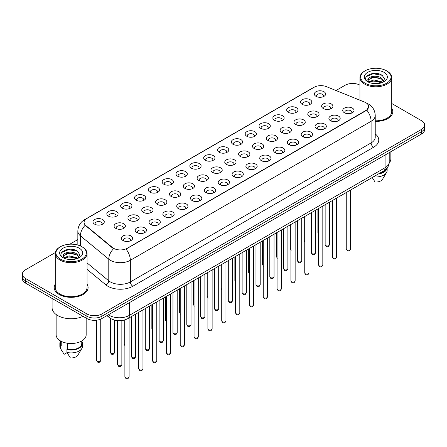 <?xml version="1.0" encoding="UTF-8"?>
<svg xmlns="http://www.w3.org/2000/svg" width="447" height="447" viewBox="0 0 447 447"><rect width="100%" height="100%" fill="white"/><g stroke="black" fill="none" stroke-linecap="round" stroke-linejoin="round"><path stroke-width="0.67" d="M302.166 104.341L302.166 104.341A5.649 3.263 180 0 1 302.172 99.726A5.649 3.263 180 0 1 310.162 99.726A5.649 3.263 180 0 1 310.162 104.341A5.649 3.263 180 0 1 302.166 104.341M309.235 104.771A3.531 2.039 0 0 0 309.698 103.76A3.531 2.039 0 0 0 308.665 102.318A3.531 2.039 0 0 0 304.815 101.877A3.531 2.039 0 0 0 302.636 103.76A3.531 2.039 0 0 0 303.094 104.771M288.332 112.326L288.332 112.326A5.649 3.263 180 0 1 288.332 107.71A5.649 3.263 180 0 1 296.327 107.71A5.649 3.263 180 0 1 296.327 112.326A5.649 3.263 180 0 1 288.332 112.326M295.4 112.761A3.531 2.039 0 0 0 295.864 111.75A3.531 2.039 0 0 0 294.824 110.308A3.531 2.039 0 0 0 290.98 109.867A3.531 2.039 0 0 0 288.796 111.75A3.531 2.039 0 0 0 289.259 112.761M274.497 120.316L274.497 120.316A5.649 3.263 180 0 1 274.497 115.7A5.649 3.263 180 0 1 282.487 115.7A5.649 3.263 180 0 1 282.487 120.316A5.649 3.263 180 0 1 274.497 120.316M281.56 120.746A3.531 2.039 0 0 0 282.023 119.74A3.531 2.039 0 0 0 280.99 118.299A3.531 2.039 0 0 0 277.14 117.852A3.531 2.039 0 0 0 274.961 119.74A3.531 2.039 0 0 0 275.425 120.746M260.662 128.3L260.662 128.3A5.649 3.263 180 0 1 260.662 123.69A5.649 3.263 180 0 1 268.653 123.69A5.649 3.263 180 0 1 268.653 128.3A5.649 3.263 180 0 1 260.662 128.3M267.725 128.736A3.531 2.039 0 0 0 268.189 127.725A3.531 2.039 0 0 0 267.155 126.283A3.531 2.039 0 0 0 263.305 125.842A3.531 2.039 0 0 0 261.126 127.725A3.531 2.039 0 0 0 261.59 128.736M246.828 136.29L246.828 136.29A5.649 3.263 180 0 1 246.828 131.675A5.649 3.263 180 0 1 254.818 131.675A5.649 3.263 180 0 1 254.818 136.29A5.649 3.263 180 0 1 246.828 136.29M253.89 136.721A3.531 2.039 0 0 0 254.354 135.715A3.531 2.039 0 0 0 253.32 134.273A3.531 2.039 0 0 0 249.471 133.832A3.531 2.039 0 0 0 247.292 135.715A3.531 2.039 0 0 0 247.755 136.721M232.988 144.28L232.988 144.28A5.649 3.263 180 0 1 232.988 139.665A5.649 3.263 180 0 1 240.983 139.665A5.649 3.263 180 0 1 240.983 144.28A5.649 3.263 180 0 1 232.988 144.28M240.056 144.711A3.531 2.039 0 0 0 240.52 143.699A3.531 2.039 0 0 0 239.486 142.258A3.531 2.039 0 0 0 235.636 141.816A3.531 2.039 0 0 0 233.457 143.699A3.531 2.039 0 0 0 233.915 144.711M219.153 152.265L219.153 152.265A5.649 3.263 180 0 1 219.153 147.65A5.649 3.263 180 0 1 227.149 147.65A5.649 3.263 180 0 1 227.149 152.265A5.649 3.263 180 0 1 219.153 152.265M226.221 152.701A3.531 2.039 0 0 0 226.685 151.689A3.531 2.039 0 0 0 225.646 150.248A3.531 2.039 0 0 0 221.801 149.806A3.531 2.039 0 0 0 219.617 151.689A3.531 2.039 0 0 0 220.08 152.701M205.318 160.255L205.318 160.255A5.649 3.263 180 0 1 205.318 155.64A5.649 3.263 180 0 1 213.308 155.64A5.649 3.263 180 0 1 213.308 160.255A5.649 3.263 180 0 1 205.318 160.255M212.381 160.685A3.531 2.039 0 0 0 212.845 159.68A3.531 2.039 0 0 0 211.811 158.238A3.531 2.039 0 0 0 207.961 157.797A3.531 2.039 0 0 0 205.782 159.68A3.531 2.039 0 0 0 206.246 160.685M191.484 168.245L191.484 168.245A5.649 3.263 180 0 1 191.484 163.63A5.649 3.263 180 0 1 199.474 163.63A5.649 3.263 180 0 1 199.474 168.245A5.649 3.263 180 0 1 191.484 168.245M198.546 168.675A3.531 2.039 0 0 0 199.01 167.664A3.531 2.039 0 0 0 197.976 166.223A3.531 2.039 0 0 0 194.127 165.781A3.531 2.039 0 0 0 191.947 167.664A3.531 2.039 0 0 0 192.411 168.675M177.649 176.23L177.649 176.23A5.649 3.263 180 0 1 177.649 171.614A5.649 3.263 180 0 1 185.639 171.614A5.649 3.263 180 0 1 185.639 176.23A5.649 3.263 180 0 1 177.649 176.23M184.712 176.666A3.531 2.039 0 0 0 185.175 175.654A3.531 2.039 0 0 0 184.142 174.213A3.531 2.039 0 0 0 180.292 173.771A3.531 2.039 0 0 0 178.113 175.654A3.531 2.039 0 0 0 178.577 176.666M163.809 184.22L163.809 184.22A5.649 3.263 180 0 1 163.809 179.605A5.649 3.263 180 0 1 171.804 179.605A5.649 3.263 180 0 1 171.804 184.22A5.649 3.263 180 0 1 163.809 184.22M170.877 184.65A3.531 2.039 0 0 0 171.341 183.644A3.531 2.039 0 0 0 170.307 182.197A3.531 2.039 0 0 0 166.457 181.756A3.531 2.039 0 0 0 164.278 183.644A3.531 2.039 0 0 0 164.736 184.65M149.974 192.204L149.974 192.204A5.649 3.263 180 0 1 149.974 187.595A5.649 3.263 180 0 1 157.97 187.595A5.649 3.263 180 0 1 157.97 192.204A5.649 3.263 180 0 1 149.974 192.204M157.042 192.64A3.531 2.039 0 0 0 157.506 191.629A3.531 2.039 0 0 0 156.467 190.187A3.531 2.039 0 0 0 152.623 189.746A3.531 2.039 0 0 0 150.438 191.629A3.531 2.039 0 0 0 150.902 192.64M136.139 200.195L136.139 200.195A5.649 3.263 180 0 1 136.139 195.579A5.649 3.263 180 0 1 144.13 195.579A5.649 3.263 180 0 1 144.13 200.195A5.649 3.263 180 0 1 136.139 200.195M143.202 200.625A3.531 2.039 0 0 0 143.666 199.619A3.531 2.039 0 0 0 142.632 198.177A3.531 2.039 0 0 0 138.782 197.736A3.531 2.039 0 0 0 136.603 199.619A3.531 2.039 0 0 0 137.067 200.625M122.305 208.185L122.305 208.185A5.649 3.263 180 0 1 122.305 203.569A5.649 3.263 180 0 1 130.295 203.569A5.649 3.263 180 0 1 130.295 208.185A5.649 3.263 180 0 1 122.305 208.185M129.367 208.615A3.531 2.039 0 0 0 129.831 207.604A3.531 2.039 0 0 0 128.797 206.162A3.531 2.039 0 0 0 124.948 205.721A3.531 2.039 0 0 0 122.769 207.604A3.531 2.039 0 0 0 123.232 208.615M108.47 216.169L108.47 216.169A5.649 3.263 180 0 1 108.47 211.554A5.649 3.263 180 0 1 116.46 211.554A5.649 3.263 180 0 1 116.46 216.169A5.649 3.263 180 0 1 108.47 216.169M115.533 216.605A3.531 2.039 0 0 0 115.996 215.594A3.531 2.039 0 0 0 114.963 214.152A3.531 2.039 0 0 0 111.113 213.711A3.531 2.039 0 0 0 108.934 215.594A3.531 2.039 0 0 0 109.398 216.605M94.63 224.159L94.63 224.159A5.649 3.263 180 0 1 94.63 219.544A5.649 3.263 180 0 1 102.626 219.544A5.649 3.263 180 0 1 102.626 224.159A5.649 3.263 180 0 1 94.63 224.159M101.698 224.59A3.531 2.039 0 0 0 102.162 223.584A3.531 2.039 0 0 0 101.128 222.142A3.531 2.039 0 0 0 97.278 221.695A3.531 2.039 0 0 0 95.094 223.584A3.531 2.039 0 0 0 95.557 224.59M316.007 96.351L316.007 96.351A5.649 3.263 180 0 1 316.007 91.736A5.649 3.263 180 0 1 323.997 91.736A5.649 3.263 180 0 1 323.997 96.351A5.649 3.263 180 0 1 316.007 96.351M323.069 96.781A3.531 2.039 0 0 0 323.533 95.775A3.531 2.039 0 0 0 322.499 94.334A3.531 2.039 0 0 0 318.65 93.892A3.531 2.039 0 0 0 316.47 95.775A3.531 2.039 0 0 0 316.934 96.781M309.436 116.522L309.436 116.522A5.649 3.263 180 0 1 309.436 111.906A5.649 3.263 180 0 1 317.426 111.906A5.649 3.263 180 0 1 317.426 116.522A5.649 3.263 180 0 1 309.436 116.522M316.504 116.958A3.531 2.039 0 0 0 316.962 115.946A3.531 2.039 0 0 0 315.928 114.505A3.531 2.039 0 0 0 312.079 114.063A3.531 2.039 0 0 0 309.9 115.946A3.531 2.039 0 0 0 310.363 116.958M295.601 124.512L295.601 124.512A5.649 3.263 180 0 1 295.601 119.897A5.649 3.263 180 0 1 303.591 119.897A5.649 3.263 180 0 1 303.591 124.512A5.649 3.263 180 0 1 295.601 124.512M302.664 124.942A3.531 2.039 0 0 0 303.127 123.931A3.531 2.039 0 0 0 302.094 122.489A3.531 2.039 0 0 0 298.244 122.048A3.531 2.039 0 0 0 296.065 123.931A3.531 2.039 0 0 0 296.529 124.942M281.766 132.496L281.766 132.496A5.649 3.263 180 0 1 281.766 127.887A5.649 3.263 180 0 1 289.757 127.887A5.649 3.263 180 0 1 289.757 132.496A5.649 3.263 180 0 1 281.766 132.496M288.829 132.932A3.531 2.039 0 0 0 289.293 131.921A3.531 2.039 0 0 0 288.259 130.479A3.531 2.039 0 0 0 284.409 130.038A3.531 2.039 0 0 0 282.23 131.921A3.531 2.039 0 0 0 282.694 132.932M267.932 140.487L267.932 140.487A5.649 3.263 180 0 1 267.932 135.871A5.649 3.263 180 0 1 275.922 135.871A5.649 3.263 180 0 1 275.922 140.487A5.649 3.263 180 0 1 267.932 140.487M274.994 140.917A3.531 2.039 0 0 0 275.458 139.911A3.531 2.039 0 0 0 274.424 138.469A3.531 2.039 0 0 0 270.575 138.028A3.531 2.039 0 0 0 268.396 139.911A3.531 2.039 0 0 0 268.854 140.917M254.092 148.477L254.092 148.477A5.649 3.263 180 0 1 254.092 143.861A5.649 3.263 180 0 1 262.087 143.861A5.649 3.263 180 0 1 262.087 148.477A5.649 3.263 180 0 1 254.092 148.477M261.16 148.907A3.531 2.039 0 0 0 261.624 147.896A3.531 2.039 0 0 0 260.584 146.454A3.531 2.039 0 0 0 256.74 146.013A3.531 2.039 0 0 0 254.555 147.896A3.531 2.039 0 0 0 255.019 148.907M240.257 156.461L240.257 156.461A5.649 3.263 180 0 1 240.257 151.846A5.649 3.263 180 0 1 248.247 151.846A5.649 3.263 180 0 1 248.247 156.461A5.649 3.263 180 0 1 240.257 156.461M247.325 156.897A3.531 2.039 0 0 0 247.783 155.886A3.531 2.039 0 0 0 246.75 154.444A3.531 2.039 0 0 0 242.9 154.003A3.531 2.039 0 0 0 240.721 155.886A3.531 2.039 0 0 0 241.184 156.897M226.422 164.451L226.422 164.451A5.649 3.263 180 0 1 226.422 159.836A5.649 3.263 180 0 1 234.412 159.836A5.649 3.263 180 0 1 234.412 164.451A5.649 3.263 180 0 1 226.422 164.451M233.485 164.882A3.531 2.039 0 0 0 233.949 163.876A3.531 2.039 0 0 0 232.915 162.434A3.531 2.039 0 0 0 229.065 161.987A3.531 2.039 0 0 0 226.886 163.876A3.531 2.039 0 0 0 227.35 164.882M212.588 172.436L212.588 172.436A5.649 3.263 180 0 1 212.588 167.826A5.649 3.263 180 0 1 220.578 167.826A5.649 3.263 180 0 1 220.578 172.436A5.649 3.263 180 0 1 212.588 172.436M219.65 172.872A3.531 2.039 0 0 0 220.114 171.86A3.531 2.039 0 0 0 219.08 170.419A3.531 2.039 0 0 0 215.23 169.977A3.531 2.039 0 0 0 213.051 171.86A3.531 2.039 0 0 0 213.515 172.872M198.753 180.426L198.753 180.426A5.649 3.263 180 0 1 198.753 175.811A5.649 3.263 180 0 1 206.743 175.811A5.649 3.263 180 0 1 206.743 180.426A5.649 3.263 180 0 1 198.753 180.426M205.816 180.856A3.531 2.039 0 0 0 206.279 179.85A3.531 2.039 0 0 0 205.246 178.409A3.531 2.039 0 0 0 201.396 177.967A3.531 2.039 0 0 0 199.217 179.85A3.531 2.039 0 0 0 199.675 180.856M184.913 188.416L184.913 188.416A5.649 3.263 180 0 1 184.913 183.801A5.649 3.263 180 0 1 192.908 183.801A5.649 3.263 180 0 1 192.908 188.416A5.649 3.263 180 0 1 184.913 188.416M191.981 188.846A3.531 2.039 0 0 0 192.445 187.835A3.531 2.039 0 0 0 191.405 186.393A3.531 2.039 0 0 0 187.561 185.952A3.531 2.039 0 0 0 185.376 187.835A3.531 2.039 0 0 0 185.84 188.846M171.078 196.401L171.078 196.401A5.649 3.263 180 0 1 171.078 191.791A5.649 3.263 180 0 1 179.068 191.791A5.649 3.263 180 0 1 179.068 196.401A5.649 3.263 180 0 1 171.078 196.401M178.146 196.836A3.531 2.039 0 0 0 178.604 195.825A3.531 2.039 0 0 0 177.571 194.384A3.531 2.039 0 0 0 173.721 193.942A3.531 2.039 0 0 0 171.542 195.825A3.531 2.039 0 0 0 172.006 196.836M157.243 204.391L157.243 204.391A5.649 3.263 180 0 1 157.243 199.775A5.649 3.263 180 0 1 165.234 199.775A5.649 3.263 180 0 1 165.234 204.391A5.649 3.263 180 0 1 157.243 204.391M164.306 204.821A3.531 2.039 0 0 0 164.77 203.815A3.531 2.039 0 0 0 163.736 202.374A3.531 2.039 0 0 0 159.886 201.932A3.531 2.039 0 0 0 157.707 203.815A3.531 2.039 0 0 0 158.171 204.821M143.409 212.381L143.409 212.381A5.649 3.263 180 0 1 143.409 207.766A5.649 3.263 180 0 1 151.399 207.766A5.649 3.263 180 0 1 151.399 212.381A5.649 3.263 180 0 1 143.409 212.381M150.471 212.811A3.531 2.039 0 0 0 150.935 211.8A3.531 2.039 0 0 0 149.901 210.358A3.531 2.039 0 0 0 146.052 209.917A3.531 2.039 0 0 0 143.873 211.8A3.531 2.039 0 0 0 144.336 212.811M129.574 220.365L129.574 220.365A5.649 3.263 180 0 1 129.574 215.75A5.649 3.263 180 0 1 137.564 215.75A5.649 3.263 180 0 1 137.564 220.365A5.649 3.263 180 0 1 129.574 220.365M136.637 220.801A3.531 2.039 0 0 0 137.1 219.79A3.531 2.039 0 0 0 136.067 218.348A3.531 2.039 0 0 0 132.217 217.907A3.531 2.039 0 0 0 130.038 219.79A3.531 2.039 0 0 0 130.496 220.801M115.734 228.356L115.734 228.356A5.649 3.263 180 0 1 115.734 223.74A5.649 3.263 180 0 1 123.73 223.74A5.649 3.263 180 0 1 123.73 228.356A5.649 3.263 180 0 1 115.734 228.356M122.802 228.786A3.531 2.039 0 0 0 123.266 227.78A3.531 2.039 0 0 0 122.227 226.338A3.531 2.039 0 0 0 118.382 225.891A3.531 2.039 0 0 0 116.198 227.78A3.531 2.039 0 0 0 116.661 228.786M323.27 108.532L323.27 108.532A5.649 3.263 180 0 1 323.27 103.922A5.649 3.263 180 0 1 331.266 103.922A5.649 3.263 180 0 1 331.266 108.532A5.649 3.263 180 0 1 323.27 108.532M330.339 108.967A3.531 2.039 0 0 0 330.802 107.956A3.531 2.039 0 0 0 329.763 106.515A3.531 2.039 0 0 0 325.919 106.073A3.531 2.039 0 0 0 323.734 107.956A3.531 2.039 0 0 0 324.198 108.967M330.54 120.718L330.54 120.718A5.649 3.263 180 0 1 330.54 116.103A5.649 3.263 180 0 1 338.53 116.103A5.649 3.263 180 0 1 338.53 120.718A5.649 3.263 180 0 1 330.54 120.718M337.602 121.148A3.531 2.039 0 0 0 338.066 120.142A3.531 2.039 0 0 0 337.032 118.701A3.531 2.039 0 0 0 333.183 118.259A3.531 2.039 0 0 0 331.003 120.142A3.531 2.039 0 0 0 331.467 121.148M316.705 128.708L316.705 128.708A5.649 3.263 180 0 1 316.705 124.093A5.649 3.263 180 0 1 324.695 124.093A5.649 3.263 180 0 1 324.695 128.708A5.649 3.263 180 0 1 316.705 128.708M323.768 129.138A3.531 2.039 0 0 0 324.231 128.127A3.531 2.039 0 0 0 323.198 126.685A3.531 2.039 0 0 0 319.348 126.244A3.531 2.039 0 0 0 317.169 128.127A3.531 2.039 0 0 0 317.633 129.138M302.87 136.693L302.87 136.693A5.649 3.263 180 0 1 302.87 132.077A5.649 3.263 180 0 1 310.861 132.083A5.649 3.263 180 0 1 310.861 136.693A5.649 3.263 180 0 1 302.87 136.693M309.933 137.128A3.531 2.039 0 0 0 310.397 136.117A3.531 2.039 0 0 0 309.363 134.676A3.531 2.039 0 0 0 305.513 134.234A3.531 2.039 0 0 0 303.334 136.117A3.531 2.039 0 0 0 303.798 137.128M289.03 144.683L289.03 144.683A5.649 3.263 180 0 1 289.03 140.067A5.649 3.263 180 0 1 297.026 140.067A5.649 3.263 180 0 1 297.026 144.683A5.649 3.263 180 0 1 289.03 144.683M296.098 145.113A3.531 2.039 0 0 0 296.562 144.107A3.531 2.039 0 0 0 295.528 142.666A3.531 2.039 0 0 0 291.679 142.224A3.531 2.039 0 0 0 289.494 144.107A3.531 2.039 0 0 0 289.958 145.113M275.196 152.673L275.196 152.673A5.649 3.263 180 0 1 275.196 148.058A5.649 3.263 180 0 1 283.191 148.058A5.649 3.263 180 0 1 283.191 152.673A5.649 3.263 180 0 1 275.196 152.673M282.264 153.103A3.531 2.039 0 0 0 282.722 152.092A3.531 2.039 0 0 0 281.688 150.65A3.531 2.039 0 0 0 277.838 150.209A3.531 2.039 0 0 0 275.659 152.092A3.531 2.039 0 0 0 276.123 153.103M261.361 160.657L261.361 160.657A5.649 3.263 180 0 1 261.361 156.042A5.649 3.263 180 0 1 269.351 156.042A5.649 3.263 180 0 1 269.351 160.657A5.649 3.263 180 0 1 261.361 160.657M268.423 161.093A3.531 2.039 0 0 0 268.887 160.082A3.531 2.039 0 0 0 267.854 158.64A3.531 2.039 0 0 0 264.004 158.199A3.531 2.039 0 0 0 261.825 160.082A3.531 2.039 0 0 0 262.288 161.093M247.526 168.648L247.526 168.648A5.649 3.263 180 0 1 247.526 164.032A5.649 3.263 180 0 1 255.516 164.032A5.649 3.263 180 0 1 255.516 168.648A5.649 3.263 180 0 1 247.526 168.648M254.589 169.078A3.531 2.039 0 0 0 255.053 168.072A3.531 2.039 0 0 0 254.019 166.625A3.531 2.039 0 0 0 250.169 166.183A3.531 2.039 0 0 0 247.99 168.072A3.531 2.039 0 0 0 248.454 169.078M233.692 176.632L233.692 176.632A5.649 3.263 180 0 1 233.692 172.022A5.649 3.263 180 0 1 241.682 172.022A5.649 3.263 180 0 1 241.682 176.632A5.649 3.263 180 0 1 233.692 176.632M240.754 177.068A3.531 2.039 0 0 0 241.218 176.057A3.531 2.039 0 0 0 240.184 174.615A3.531 2.039 0 0 0 236.334 174.174A3.531 2.039 0 0 0 234.155 176.057A3.531 2.039 0 0 0 234.619 177.068M219.851 184.622L219.851 184.622A5.649 3.263 180 0 1 219.851 180.007A5.649 3.263 180 0 1 227.847 180.007A5.649 3.263 180 0 1 227.847 184.622A5.649 3.263 180 0 1 219.851 184.622M226.92 185.052A3.531 2.039 0 0 0 227.383 184.047A3.531 2.039 0 0 0 226.35 182.605A3.531 2.039 0 0 0 222.5 182.164A3.531 2.039 0 0 0 220.315 184.047A3.531 2.039 0 0 0 220.779 185.052M206.017 192.612L206.017 192.612A5.649 3.263 180 0 1 206.017 187.997A5.649 3.263 180 0 1 214.012 187.997A5.649 3.263 180 0 1 214.012 192.612A5.649 3.263 180 0 1 206.017 192.612M213.085 193.043A3.531 2.039 0 0 0 213.543 192.031A3.531 2.039 0 0 0 212.509 190.59A3.531 2.039 0 0 0 208.66 190.148A3.531 2.039 0 0 0 206.48 192.031A3.531 2.039 0 0 0 206.944 193.043M192.182 200.597L192.182 200.597A5.649 3.263 180 0 1 192.182 195.982A5.649 3.263 180 0 1 200.172 195.982A5.649 3.263 180 0 1 200.172 200.597A5.649 3.263 180 0 1 192.182 200.597M199.245 201.033A3.531 2.039 0 0 0 199.708 200.021A3.531 2.039 0 0 0 198.675 198.58A3.531 2.039 0 0 0 194.825 198.138A3.531 2.039 0 0 0 192.646 200.021A3.531 2.039 0 0 0 193.11 201.033M178.347 208.587L178.347 208.587A5.649 3.263 180 0 1 178.347 203.972A5.649 3.263 180 0 1 186.338 203.972A5.649 3.263 180 0 1 186.338 208.587A5.649 3.263 180 0 1 178.347 208.587M185.41 209.017A3.531 2.039 0 0 0 185.874 208.011A3.531 2.039 0 0 0 184.84 206.57A3.531 2.039 0 0 0 180.99 206.128A3.531 2.039 0 0 0 178.811 208.011A3.531 2.039 0 0 0 179.275 209.017M164.513 216.577L164.513 216.577A5.649 3.263 180 0 1 164.513 211.962A5.649 3.263 180 0 1 172.503 211.962A5.649 3.263 180 0 1 172.503 216.577A5.649 3.263 180 0 1 164.513 216.577M171.575 217.007A3.531 2.039 0 0 0 172.039 215.996A3.531 2.039 0 0 0 171.005 214.554A3.531 2.039 0 0 0 167.156 214.113A3.531 2.039 0 0 0 164.977 215.996A3.531 2.039 0 0 0 165.44 217.007M150.673 224.562L150.673 224.562A5.649 3.263 180 0 1 150.673 219.946A5.649 3.263 180 0 1 158.668 219.946A5.649 3.263 180 0 1 158.668 224.562A5.649 3.263 180 0 1 150.673 224.562M157.741 224.997A3.531 2.039 0 0 0 158.204 223.986A3.531 2.039 0 0 0 157.171 222.545A3.531 2.039 0 0 0 153.321 222.103A3.531 2.039 0 0 0 151.136 223.986A3.531 2.039 0 0 0 151.6 224.997M136.838 232.552L136.838 232.552A5.649 3.263 180 0 1 136.838 227.936A5.649 3.263 180 0 1 144.834 227.936A5.649 3.263 180 0 1 144.834 232.552A5.649 3.263 180 0 1 136.838 232.552M143.906 232.982A3.531 2.039 0 0 0 144.364 231.976A3.531 2.039 0 0 0 143.331 230.529A3.531 2.039 0 0 0 139.481 230.088A3.531 2.039 0 0 0 137.302 231.976A3.531 2.039 0 0 0 137.765 232.982M123.003 240.536L123.003 240.536A5.649 3.263 180 0 1 123.003 235.927A5.649 3.263 180 0 1 130.993 235.927A5.649 3.263 180 0 1 130.993 240.536A5.649 3.263 180 0 1 123.003 240.536M130.066 240.972A3.531 2.039 0 0 0 130.53 239.961A3.531 2.039 0 0 0 129.496 238.519A3.531 2.039 0 0 0 125.646 238.078A3.531 2.039 0 0 0 123.467 239.961A3.531 2.039 0 0 0 123.931 240.972M344.374 112.728L344.374 112.728A5.649 3.263 180 0 1 344.374 108.118A5.649 3.263 180 0 1 352.37 108.118A5.649 3.263 180 0 1 352.37 112.728A5.649 3.263 180 0 1 344.374 112.728M351.443 113.164A3.531 2.039 0 0 0 351.906 112.152A3.531 2.039 0 0 0 350.867 110.711A3.531 2.039 0 0 0 347.023 110.269A3.531 2.039 0 0 0 344.838 112.152A3.531 2.039 0 0 0 345.302 113.164M364.579 102.078A9.538 5.504 180 0 1 365.853 102.693A9.538 5.504 180 0 1 368.646 106.587A9.538 5.504 180 0 1 365.853 110.482L127.099 248.325A9.538 5.504 180 0 1 112.543 247.588L85.802 225.539A9.538 5.504 180 0 1 84.075 222.382A9.538 5.504 180 0 1 86.869 218.488L314.174 87.254A9.538 5.504 180 0 1 326.388 86.64L364.579 102.078M55.26 284.136A16.952 9.789 0 0 0 54.204 287.544A16.952 9.789 0 0 0 59.166 294.467A16.952 9.789 0 0 0 77.644 296.584A16.952 9.789 0 0 0 88.109 287.544A16.952 9.789 0 0 0 87.048 284.136A16.952 9.789 0 0 1 88.109 287.544A16.952 9.789 0 0 1 77.644 296.584A16.952 9.789 0 0 1 59.166 294.467A16.952 9.789 0 0 1 54.204 287.544A16.952 9.789 0 0 1 55.26 284.136M368.646 106.587L366.78 110.096L365.853 110.767L126.026 249.091A12.36 7.135 60 0 1 130.345 260.294A14.125 8.158 180 0 1 110.364 260.294A14.125 8.158 180 0 1 108.783 259.204L80.393 235.798A14.125 8.158 180 0 1 77.839 231.116L77.839 245.068M55.35 252.549L25.451 269.809A10.594 6.118 0 0 0 22.35 274.134L22.35 278.749A10.594 6.118 0 0 0 25.451 283.074L86.891 318.543L86.891 316.236A10.594 6.118 0 0 0 101.877 316.236L421.549 131.675A10.594 6.118 0 0 0 424.65 127.35A10.594 6.118 0 0 1 421.549 131.675L101.877 316.236A10.594 6.118 0 0 1 86.891 316.236L25.451 280.766L86.891 316.236L86.891 313.928A10.594 6.118 0 0 0 101.877 313.928L421.549 129.367A10.594 6.118 0 0 0 424.65 125.043A10.594 6.118 0 0 0 421.549 120.718L391.74 103.508M22.35 276.442A10.594 6.118 0 0 0 25.451 280.766A10.594 6.118 0 0 1 22.35 276.442M114.689 249.091L112.543 248.007L85.159 225.305A12.36 8.27 129.5 0 0 80.393 235.798L80.393 245.979M375.234 121.416A16.952 9.789 0 0 0 392.796 111.633A16.952 9.789 0 0 0 391.74 108.23A16.952 9.789 0 0 1 392.796 111.633A16.952 9.789 0 0 1 375.234 121.416M359.952 85.159A10.594 6.118 0 0 0 345.123 85.248L335.993 90.523M77.839 239.564L69.799 244.207M22.35 274.134A10.594 6.118 0 0 0 25.451 278.459L86.891 313.928M86.891 318.543A10.594 6.118 0 0 0 101.877 318.543L421.549 133.983A10.594 6.118 0 0 0 424.65 129.658L424.65 125.043M365.104 83.231A15.187 8.767 0 0 0 386.582 83.231A15.187 8.767 0 0 0 386.582 70.827L387.08 71.118A15.891 9.175 0 0 1 391.74 77.605A15.891 9.175 0 0 1 381.928 86.081A15.891 9.175 0 0 1 364.607 84.092A15.891 9.175 0 0 1 359.952 77.605A15.891 9.175 0 0 1 364.607 71.118L365.104 70.827A15.187 8.767 0 0 0 365.104 83.231M375.234 120.802A15.891 9.175 0 0 0 391.74 111.633L391.74 77.605M389.175 162.915A15.008 8.666 0 0 0 390.857 158.931L390.857 151.706M373.916 83.583L376.609 83.662M368.635 81.896L373.776 79.935L381.487 81.734L382.425 82.488M369.11 82.388L373.776 80.846L381.66 82.768M367.859 79.963L369.177 82.449M367.875 80.209C367.015 76.655 376.76 74.543 381.487 78.074L383.783 81.242M367.909 80.426L368.132 79.834L373.776 77.186L381.487 78.99L383.604 81.483M382.693 82.371L384.498 78.828L382.219 75.392C374.139 69.581 359.779 77.236 368.071 81.93L368.479 82.181M383.984 72.33A11.516 6.649 0 0 0 367.702 72.33A11.516 6.649 0 0 0 367.702 81.728A11.516 6.649 0 0 0 383.984 81.728A11.516 6.649 0 0 0 383.984 72.33M369.356 82.684L367.892 80.337M379.542 173.313A10.594 6.118 0 0 0 386.113 169.078M387.08 71.118L386.582 70.827A15.187 8.767 0 0 0 365.104 70.827M372.211 177.543L375.067 182.018A7.063 4.079 0 0 0 382.52 179.292L386.526 172.592A11.304 6.526 0 0 0 387.147 170.463L387.147 167.921M373.435 176.839A11.304 6.526 0 0 0 386.526 172.592M378.48 173.928A11.304 6.526 0 0 0 387.13 167.949M366.384 76.549L373.15 73.772L382.062 75.286M370.613 77.895L373.15 77.432L379.514 77.979M370.613 81.555L373.15 81.097L379.514 81.645M60.418 259.137A15.187 8.767 0 0 0 81.896 259.137A15.187 8.767 0 0 0 81.896 246.738L82.393 247.029A15.891 9.175 0 0 1 87.048 253.516A15.891 9.175 0 0 1 77.236 261.992A15.891 9.175 0 0 1 59.92 260.003A15.891 9.175 0 0 1 55.26 253.516A15.891 9.175 0 0 1 59.92 247.029L60.418 246.738A15.187 8.767 0 0 0 60.418 259.137M55.26 253.516L55.26 287.544A15.891 9.175 0 0 0 59.92 294.031A15.891 9.175 0 0 0 77.236 296.02A15.891 9.175 0 0 0 87.048 287.544L87.048 253.516M52.087 298.451L52.087 307.732A19.07 11.013 0 0 0 57.669 315.515A19.07 11.013 0 0 0 83.058 316.336M56.143 314.526L56.143 334.837A15.008 8.666 0 0 0 60.541 340.966A15.008 8.666 0 0 0 76.901 342.843A15.008 8.666 0 0 0 86.165 334.837L86.165 318.13M69.229 259.495L71.917 259.573M63.949 257.802L69.089 255.84L76.8 257.645L77.739 258.394M64.418 258.299L69.089 256.757L76.973 258.679M63.172 255.868L64.491 258.36M63.189 256.114C62.329 252.561 72.073 250.449 76.8 253.985L79.097 257.154M63.223 256.338L63.446 255.745L69.089 253.097L76.8 254.896L78.912 257.388M78.007 258.282L79.812 254.74L77.532 251.303C69.453 245.492 55.093 253.147 63.385 257.841L63.792 258.092M79.298 248.236A11.516 6.649 0 0 0 63.016 248.236A11.516 6.649 0 0 0 63.016 257.64A11.516 6.649 0 0 0 79.298 257.64A11.516 6.649 0 0 0 79.298 248.236M60.563 340.977L60.563 343.492A10.594 6.118 0 0 0 61.222 345.62L61.222 341.335M60.563 341.217A11.304 6.526 0 0 0 59.853 343.492L59.853 346.375A11.304 6.526 0 0 0 60.474 348.504A11.304 6.526 0 0 0 60.68 348.816L64.133 354.32L67.044 352.638M60.68 348.816L60.68 345.933L61.222 345.62M59.853 343.492A11.304 6.526 0 0 0 60.68 345.933M64.67 258.595L63.206 256.248M67.469 343.24L67.469 349.224A10.594 6.118 0 0 0 81.751 343.492L81.751 340.977M82.393 247.029L81.896 246.738A15.187 8.767 0 0 0 60.418 246.738M67.469 349.224L66.921 349.537L66.921 352.426L70.38 357.924A7.063 4.079 0 0 0 77.834 355.203L81.84 348.504A11.304 6.526 0 0 0 82.46 346.375L82.46 343.492A11.304 6.526 0 0 0 81.751 341.217M66.921 352.426A11.304 6.526 0 0 0 81.84 348.504M66.921 349.537A11.304 6.526 0 0 0 82.46 343.492M61.697 252.454L68.464 249.683L77.376 251.197M65.921 253.807L68.464 253.343L74.822 253.89M65.921 257.466L68.464 257.008L74.822 257.55M127.099 248.325L127.099 248.61M112.543 247.588L112.543 248.007M85.802 225.539L85.802 225.958M365.853 110.482L365.853 110.767M375.234 133.921A17.662 10.197 180 0 1 373.597 147.247L132.843 286.248A3.531 2.039 60 0 1 130.345 281.923L371.099 142.923A14.125 8.158 0 0 0 375.234 137.156L375.234 115.527A14.125 8.158 180 0 1 371.099 121.293A12.36 7.135 -120 0 0 366.78 110.096M132.843 286.248A17.662 10.197 180 0 1 107.867 286.248A17.662 10.197 180 0 1 105.889 284.884L87.048 269.351M113.599 248.661A12.36 8.27 129.5 0 0 108.783 259.204L108.783 280.833A14.125 8.158 0 0 0 110.364 281.923A14.125 8.158 0 0 0 130.345 281.923L130.345 260.294L371.099 121.293L371.099 142.923A3.531 2.039 60 0 0 373.597 147.247M375.234 115.527C374.999 110.448 372.764 106.637 368.54 104.101L366.752 103.229A12.36 5.789 112 0 0 366.59 103.173M85.818 219.209A12.36 7.135 -120 0 0 84.539 219.689C80.315 222.232 78.08 226.037 77.839 231.116M84.539 219.689L313.14 87.713A12.36 7.135 60 0 1 314.073 87.316M101.877 313.928L101.877 318.543M421.549 129.367L421.549 133.983M25.451 278.459L25.451 283.074M87.048 262.914L108.783 280.833A3.531 2.364 -50.5 0 1 105.889 284.884M108.42 314.766A14.125 8.158 0 0 0 109.37 315.375A14.125 8.158 0 0 0 129.345 315.375L385.085 167.726A14.125 8.158 0 0 0 389.22 161.959C389.326 165.463 387.46 168.463 383.621 170.955L127.881 318.605A7.063 4.079 60 0 0 129.345 315.375L129.345 302.686M385.085 155.036L385.085 167.726A7.063 4.079 60 0 1 383.621 170.955M107.844 315.096A7.063 4.727 129.5 0 0 109.079 317.392L106.934 315.627M350.493 248.962C349.794 250.868 348.71 251.426 347.241 250.633L346.252 248.962A2.118 1.224 0 0 0 346.872 249.828A2.118 1.224 0 0 0 349.185 250.091A2.118 1.224 0 0 0 350.493 248.962L350.493 190.087M325.768 245.632A2.118 1.224 0 0 0 328.081 245.895A2.118 1.224 0 0 0 329.389 244.766C328.69 246.671 327.606 247.23 326.137 246.437L325.148 244.766A2.118 1.224 0 0 0 325.768 245.632M318.867 234.256L317.884 232.58A2.118 1.224 0 0 0 318.504 233.446A2.118 1.224 0 0 0 318.582 233.49M336.652 256.947C335.96 258.858 334.876 259.411 333.401 258.623L332.417 256.947A2.118 1.224 0 0 0 333.037 257.813A2.118 1.224 0 0 0 335.345 258.081A2.118 1.224 0 0 0 336.652 256.947L336.652 198.071M322.818 264.937C322.119 266.842 321.035 267.401 319.566 266.613L318.582 264.937A2.118 1.224 0 0 0 319.203 265.803A2.118 1.224 0 0 0 321.51 266.066A2.118 1.224 0 0 0 322.818 264.937L322.818 206.061M308.983 272.927C308.285 274.832 307.201 275.391 305.731 274.598L304.748 272.927A2.118 1.224 0 0 0 305.368 273.787A2.118 1.224 0 0 0 307.676 274.056A2.118 1.224 0 0 0 308.983 272.927L308.983 214.052M295.149 280.912C294.45 282.817 293.366 283.376 291.897 282.588L290.908 280.912A2.118 1.224 0 0 0 291.528 281.778A2.118 1.224 0 0 0 293.841 282.046A2.118 1.224 0 0 0 295.149 280.912L295.149 222.036M311.933 253.617A2.118 1.224 0 0 0 314.241 253.885A2.118 1.224 0 0 0 315.554 252.751C314.856 254.661 313.772 255.215 312.302 254.427L311.313 252.751A2.118 1.224 0 0 0 311.933 253.617M298.099 261.607A2.118 1.224 0 0 0 300.406 261.869A2.118 1.224 0 0 0 301.714 260.741C301.015 262.646 299.937 263.205 298.462 262.417L297.478 260.741A2.118 1.224 0 0 0 298.099 261.607M284.264 269.597A2.118 1.224 0 0 0 286.572 269.859A2.118 1.224 0 0 0 287.879 268.731C287.181 270.636 286.097 271.195 284.627 270.401L283.644 268.731A2.118 1.224 0 0 0 284.264 269.597M281.314 288.902C280.615 290.807 279.531 291.366 278.062 290.572L277.073 288.902A2.118 1.224 0 0 0 277.693 289.768A2.118 1.224 0 0 0 280.006 290.03A2.118 1.224 0 0 0 281.314 288.902L281.314 230.026M267.474 296.892C266.781 298.797 265.697 299.35 264.222 298.562L263.238 296.892A2.118 1.224 0 0 0 263.859 297.752A2.118 1.224 0 0 0 266.166 298.02A2.118 1.224 0 0 0 267.474 296.892L267.474 238.016M253.639 304.876C252.941 306.782 251.857 307.34 250.387 306.553L249.404 304.876A2.118 1.224 0 0 0 250.024 305.742A2.118 1.224 0 0 0 252.332 306.005A2.118 1.224 0 0 0 253.639 304.876L253.639 246.001M270.429 277.581A2.118 1.224 0 0 0 272.737 277.85A2.118 1.224 0 0 0 274.045 276.715C273.346 278.621 272.262 279.179 270.793 278.392L269.804 276.715A2.118 1.224 0 0 0 270.429 277.581M256.589 285.572A2.118 1.224 0 0 0 258.902 285.834A2.118 1.224 0 0 0 260.21 284.705C259.511 286.611 258.427 287.17 256.958 286.376L255.969 284.705A2.118 1.224 0 0 0 256.589 285.572M242.755 293.556A2.118 1.224 0 0 0 245.062 293.824A2.118 1.224 0 0 0 246.375 292.696C245.677 294.601 244.593 295.16 243.123 294.366L242.134 292.696A2.118 1.224 0 0 0 242.755 293.556M239.804 312.866C239.106 314.772 238.022 315.331 236.552 314.537L235.569 312.866A2.118 1.224 0 0 0 236.189 313.733A2.118 1.224 0 0 0 238.497 313.995A2.118 1.224 0 0 0 239.804 312.866L239.804 253.991M225.97 320.851C225.271 322.756 224.187 323.315 222.718 322.527L221.729 320.851A2.118 1.224 0 0 0 222.349 321.717A2.118 1.224 0 0 0 224.662 321.985A2.118 1.224 0 0 0 225.97 320.851L225.97 261.976M212.135 328.841C211.437 330.746 210.353 331.305 208.883 330.517L207.894 328.841A2.118 1.224 0 0 0 208.514 329.707A2.118 1.224 0 0 0 210.828 329.97A2.118 1.224 0 0 0 212.135 328.841L212.135 269.966M198.295 336.831C197.602 338.737 196.518 339.295 195.043 338.502L194.059 336.831A2.118 1.224 0 0 0 194.68 337.692A2.118 1.224 0 0 0 196.987 337.96A2.118 1.224 0 0 0 198.295 336.831L198.295 277.956M184.46 344.816C183.762 346.721 182.678 347.28 181.208 346.492L180.225 344.816A2.118 1.224 0 0 0 180.845 345.682A2.118 1.224 0 0 0 183.153 345.95A2.118 1.224 0 0 0 184.46 344.816L184.46 285.94M228.92 301.546A2.118 1.224 0 0 0 231.228 301.809A2.118 1.224 0 0 0 232.535 300.68C231.837 302.585 230.753 303.144 229.283 302.356L228.3 300.68A2.118 1.224 0 0 0 228.92 301.546M215.085 309.536A2.118 1.224 0 0 0 217.393 309.799A2.118 1.224 0 0 0 218.7 308.67C218.002 310.576 216.918 311.134 215.448 310.341L214.465 308.67A2.118 1.224 0 0 0 215.085 309.536M201.251 317.521A2.118 1.224 0 0 0 203.558 317.789A2.118 1.224 0 0 0 204.866 316.655C204.167 318.566 203.083 319.119 201.614 318.331L200.625 316.655A2.118 1.224 0 0 0 201.251 317.521M187.41 325.511A2.118 1.224 0 0 0 189.724 325.774A2.118 1.224 0 0 0 191.031 324.645C190.333 326.55 189.249 327.109 187.779 326.321L186.79 324.645A2.118 1.224 0 0 0 187.41 325.511M173.576 333.501A2.118 1.224 0 0 0 175.883 333.764A2.118 1.224 0 0 0 177.196 332.635C176.498 334.54 175.414 335.099 173.944 334.306L172.955 332.635A2.118 1.224 0 0 0 173.576 333.501M170.625 352.806C169.927 354.711 168.843 355.27 167.374 354.477L166.385 352.806A2.118 1.224 0 0 0 167.01 353.672A2.118 1.224 0 0 0 169.318 353.935A2.118 1.224 0 0 0 170.625 352.806L170.625 293.93M156.791 360.796C156.092 362.701 155.008 363.255 153.539 362.467L152.55 360.796A2.118 1.224 0 0 0 153.17 361.657A2.118 1.224 0 0 0 155.483 361.925A2.118 1.224 0 0 0 156.791 360.796L156.791 301.915M142.956 368.781C142.258 370.686 141.174 371.245 139.704 370.457L138.715 368.781A2.118 1.224 0 0 0 139.335 369.647A2.118 1.224 0 0 0 141.643 369.909A2.118 1.224 0 0 0 142.956 368.781L142.956 309.905M129.116 376.771C128.423 378.676 127.339 379.235 125.864 378.441L124.881 376.771A2.118 1.224 0 0 0 125.501 377.637A2.118 1.224 0 0 0 127.808 377.899A2.118 1.224 0 0 0 129.116 376.771L129.116 317.895M159.741 341.486A2.118 1.224 0 0 0 162.049 341.754A2.118 1.224 0 0 0 163.356 340.62C162.658 342.525 161.574 343.084 160.104 342.296L159.121 340.62A2.118 1.224 0 0 0 159.741 341.486M145.906 349.476A2.118 1.224 0 0 0 148.214 349.738A2.118 1.224 0 0 0 149.522 348.61C148.823 350.515 147.739 351.074 146.27 350.28L145.286 348.61A2.118 1.224 0 0 0 145.906 349.476M132.066 357.46A2.118 1.224 0 0 0 134.379 357.729A2.118 1.224 0 0 0 135.687 356.6C134.988 358.505 133.904 359.064 132.435 358.271L131.446 356.6A2.118 1.224 0 0 0 132.066 357.46M118.231 365.45A2.118 1.224 0 0 0 120.545 365.713A2.118 1.224 0 0 0 121.852 364.584C121.154 366.49 120.07 367.048 118.6 366.261L117.611 364.584A2.118 1.224 0 0 0 118.231 365.45M305.033 242.24L304.044 240.57A2.118 1.224 0 0 0 304.664 241.436A2.118 1.224 0 0 0 304.748 241.475M291.198 250.231L290.209 248.56A2.118 1.224 0 0 0 290.829 249.42A2.118 1.224 0 0 0 290.908 249.465M277.363 258.221L276.375 256.544A2.118 1.224 0 0 0 276.995 257.411A2.118 1.224 0 0 0 277.073 257.455M263.523 266.205L262.54 264.535A2.118 1.224 0 0 0 263.16 265.401A2.118 1.224 0 0 0 263.238 265.44M249.689 274.195L248.705 272.519A2.118 1.224 0 0 0 249.325 273.385A2.118 1.224 0 0 0 249.404 273.43M235.854 282.186L234.865 280.509A2.118 1.224 0 0 0 235.485 281.375A2.118 1.224 0 0 0 235.569 281.42M222.019 290.17L221.03 288.499A2.118 1.224 0 0 0 221.651 289.36A2.118 1.224 0 0 0 221.729 289.405M208.179 298.16L207.196 296.484A2.118 1.224 0 0 0 207.816 297.35A2.118 1.224 0 0 0 207.894 297.395M194.344 306.145L193.361 304.474A2.118 1.224 0 0 0 193.981 305.34A2.118 1.224 0 0 0 194.059 305.379M180.51 314.135L179.526 312.464A2.118 1.224 0 0 0 180.147 313.325A2.118 1.224 0 0 0 180.225 313.369M166.675 322.125L165.686 320.449A2.118 1.224 0 0 0 166.306 321.315A2.118 1.224 0 0 0 166.385 321.359M152.84 330.109L151.851 328.439A2.118 1.224 0 0 0 152.472 329.305A2.118 1.224 0 0 0 152.55 329.344M139 338.1L138.017 336.423A2.118 1.224 0 0 0 138.637 337.289A2.118 1.224 0 0 0 138.715 337.334M125.166 346.09L124.182 344.413A2.118 1.224 0 0 0 124.802 345.28A2.118 1.224 0 0 0 124.881 345.324M110.968 353.264A2.118 1.224 0 0 0 113.275 353.532A2.118 1.224 0 0 0 114.583 352.404C113.884 354.309 112.8 354.868 111.331 354.074L110.348 352.404A2.118 1.224 0 0 0 110.968 353.264M97.128 361.254A2.118 1.224 0 0 0 99.441 361.522A2.118 1.224 0 0 0 100.748 360.388C100.05 362.293 98.966 362.852 97.496 362.064L96.507 360.388A2.118 1.224 0 0 0 97.128 361.254M313.14 87.713L315.403 86.657M127.881 318.605C122.199 321.46 116.516 321.46 110.828 318.605L109.079 317.392M389.22 161.959L389.22 152.645M346.252 248.962L346.252 192.534M329.389 244.766L329.389 202.267M325.148 244.766L325.148 204.715M317.884 232.58L317.884 208.911M332.417 256.947L332.417 200.519M318.582 264.937L318.582 208.509M304.748 272.927L304.748 216.499M290.908 280.912L290.908 224.483M315.554 252.751L315.554 210.258M311.313 252.751L311.313 212.705M301.714 260.741L301.714 218.248M297.478 260.741L297.478 220.695M287.879 268.731L287.879 226.232M283.644 268.731L283.644 228.68M359.952 100.206L359.952 77.605M61.619 350.42L60.474 348.504M277.073 288.902L277.073 232.474M263.238 296.892L263.238 240.458M249.404 304.876L249.404 248.448M274.045 276.715L274.045 234.222M269.804 276.715L269.804 236.67M260.21 284.705L260.21 242.207M255.969 284.705L255.969 244.654M246.375 292.696L246.375 250.197M242.134 292.696L242.134 252.644M235.569 312.866L235.569 256.438M221.729 320.851L221.729 264.423M207.894 328.841L207.894 272.413M194.059 336.831L194.059 280.403M180.225 344.816L180.225 288.388M232.535 300.68L232.535 258.187M228.3 300.68L228.3 260.635M218.7 308.67L218.7 266.172M214.465 308.67L214.465 268.619M204.866 316.655L204.866 274.162M200.625 316.655L200.625 276.609M191.031 324.645L191.031 282.152M186.79 324.645L186.79 284.594M177.196 332.635L177.196 290.137M172.955 332.635L172.955 292.584M166.385 352.806L166.385 296.378M152.55 360.796L152.55 304.362M138.715 368.781L138.715 312.352M124.881 376.771L124.881 319.918M163.356 340.62L163.356 298.127M159.121 340.62L159.121 300.574M149.522 348.61L149.522 306.111M145.286 348.61L145.286 308.559M135.687 356.6L135.687 314.101M131.446 356.6L131.446 316.549M121.852 364.584L121.852 320.583M117.611 364.584L117.611 320.667M304.044 240.57L304.044 216.901M290.209 248.56L290.209 224.886M276.375 256.544L276.375 232.876M262.54 264.535L262.54 240.866M248.705 272.519L248.705 248.85M234.865 280.509L234.865 256.841M221.03 288.499L221.03 264.831M207.196 296.484L207.196 272.815M193.361 304.474L193.361 280.805M179.526 312.464L179.526 288.79M165.686 320.449L165.686 296.78M151.851 328.439L151.851 304.77M138.017 336.423L138.017 312.755M124.182 344.413L124.182 320.119M114.583 352.404L114.583 320.136M110.348 352.404L110.348 318.314M100.748 360.388L100.748 319.108M96.507 360.388L96.507 320.214"/></g></svg>
